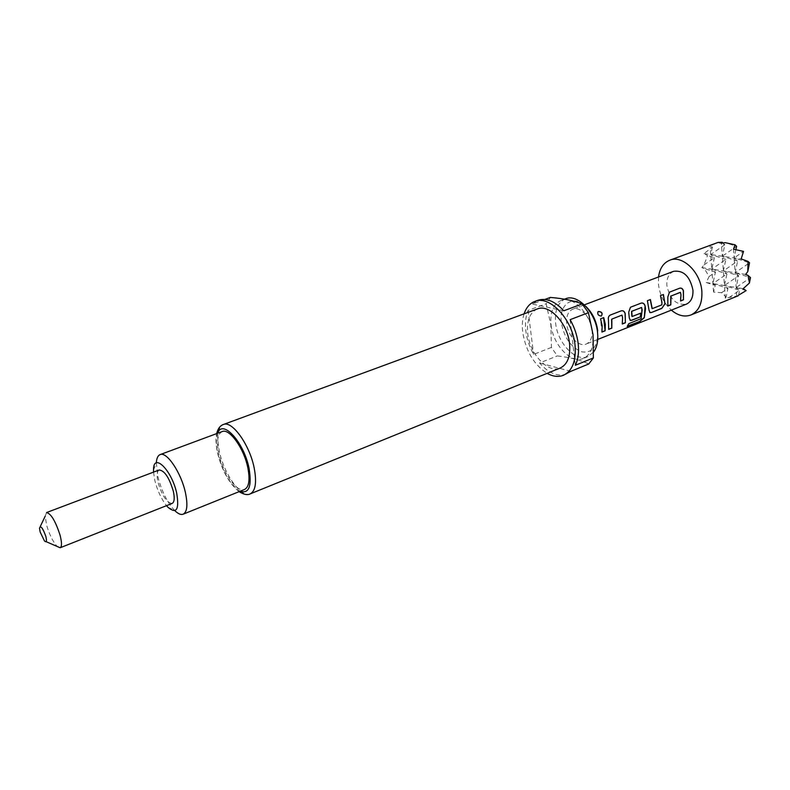 <?xml version="1.0" encoding="UTF-8"?>
<svg xmlns="http://www.w3.org/2000/svg" width="790" height="790" viewBox="0 0 790 790"><rect width="100%" height="100%" fill="white"/><g stroke="black" fill="none" stroke-linecap="round" stroke-linejoin="round"><path stroke-width="0.59" stroke-dasharray="3.95 2.96" d="M597.803 312.04C597.27 314.538 598.376 315.891 601.121 316.099L601.328 316.01M46.541 512.572L45.188 516.196L46.59 525.034C49.266 534.178 52.644 541.16 56.712 545.989M159.205 469.981C156.904 471.265 156.509 475.373 158.01 482.305C162.078 495.794 166.789 502.845 172.141 503.437M658.524 276.984L658.445 284.094C659.66 294.66 663.965 303.34 671.352 310.134M738.512 295.648L725.358 298.235L726.129 296.981L721.576 292.725L713.538 292.053L715.266 285.427L706.24 282.514L709.124 276.49L704.344 268.61L701.856 267.603L704.058 264.877L707.524 255.516L704.009 253.6L712.412 247.122L710.062 245.957L718.13 242.411M597.724 330.862C598.119 346.05 592.905 353.061 582.082 351.896C571.101 347.649 564.198 337.913 561.384 322.675C558.678 304.278 573.036 294.008 585.825 306.372M565.581 298.778C557.839 302.402 554.521 310.549 555.637 323.219C557.503 343.137 575.634 362.225 587.938 356.557L593.626 352.014M551.064 324.947C552.97 344.904 571.101 364.062 583.366 358.413C590.663 354.878 593.853 346.919 592.944 334.555C591.236 314.331 572.898 295.164 560.959 300.486C553.237 304.101 549.939 312.257 551.064 324.947M550.383 297.435L546.147 303.775L550.877 324.937L551.41 347.432L557.335 355.915C570.183 357.416 580.66 360.102 588.767 363.973M524.096 313.828C522.338 319.288 521.884 325.519 522.753 332.511C525.913 351.175 534.04 364.792 547.124 373.354M551.41 347.432L533.625 354.414C529.537 347.106 526.95 339.414 525.873 331.326C524.896 323.258 525.636 316.276 528.105 310.391L546.147 303.775M566.539 374.016C557.671 376.968 548.675 373.295 539.57 362.995L557.335 355.915M537.388 308.939C529.725 312.554 526.515 320.809 527.76 333.716C529.843 354.019 548.062 373.65 560.248 368.022M153.546 472.114L154.81 480.429C157.378 490.501 161.279 498.915 166.522 505.659M174.807 510.646L174.294 510.123C166.986 501.917 161.516 490.778 157.881 476.706L156.321 462.851M222.168 431.567C217.546 434.056 216.43 441.363 218.82 453.5C222.661 472.637 237.119 493.128 244.564 489.464M673.633 271.306C668.755 273.557 666.503 278.307 666.888 285.565C669.831 299.272 676.319 305.463 686.342 304.16M592.075 329.588C592.638 337.073 590.673 341.892 586.2 344.045C578.793 347.422 567.822 335.928 566.726 323.88C566.094 316.276 568.089 311.388 572.72 309.206C580.008 305.947 591.058 317.452 592.075 329.588M544.853 299.45L532.263 304.041L538.01 300.269M528.105 310.391L533.625 354.414M570.123 319.664L575.337 365.276M570.814 371.34L539.57 362.995M563.803 310.786L532.263 304.041M736.784 296.082L736.191 287.501L739.598 290.266L724.44 285.546L736.191 287.501L750.5 277.596L735.174 272.777L738.601 275.73L736.191 287.501L735.174 272.777L749.532 262.803L734.147 257.925L737.603 261.065L735.174 272.777L734.147 257.925L743.538 251.398M725.358 298.235L724.44 285.546L738.601 275.73L723.383 270.94L726.928 273.893L711.81 269.153L745.671 274.406M713.538 292.053L711.81 269.153L725.892 259.367L723.383 270.94L737.603 261.065L722.317 256.227L725.892 259.367L710.714 254.558L714.387 257.688L711.81 269.153L710.714 254.558L734.147 257.925L733.535 249.176M701.856 267.603L711.81 269.153L715.454 272.086L712.896 283.63L724.44 285.546L727.955 288.31L712.896 283.63L726.928 273.893L724.44 285.546L722.317 256.227L736.596 246.302L725.23 242.668M704.058 264.877L714.387 257.688L707.524 255.516M712.412 247.122L710.714 254.558L724.845 244.722L722.317 256.227L721.379 243.261M735.905 249.551L734.147 257.925L741.178 258.942M722.978 242.994L724.845 244.722L717.903 242.51M704.009 253.6L710.714 254.558L710.062 245.957M729.14 297.504L739.598 290.266L738.611 295.154M721.576 292.725L727.955 288.31L726.129 296.981M706.24 282.514L712.896 283.63L715.266 285.427M746.145 290.611L736.191 287.501L743.183 288.666M709.124 276.49L715.454 272.086L704.344 268.61M603.738 317.6L600.43 318.874L601.98 331.879M610.255 315.072L610.127 315.121C608.488 316.02 607.885 317.679 608.32 320.098L608.715 329.223M621.177 310.845L610.127 315.121M622.145 323.92L622.234 315.329M641.164 303.113L630.46 307.251M630.331 307.3L628.712 312.208M628.573 312.208L629.274 317.916M629.126 317.856L630.035 320.226M640.73 313.038L632.217 316.504M641.687 307.685L641.115 318.637M640.69 318.795L628.791 323.693M627.092 326.29L628.662 323.564M650.397 299.538L647.267 300.743L649.755 312.475M661.842 304.861L652.076 308.584M661.892 304.466L660.44 295.648M663.403 294.502L660.312 295.697M669.486 292.152L667.688 296.971L667.896 305.858M679.657 288.212L669.357 292.191M680.407 300.911L680.674 292.547M250.183 493.898C241.177 498.312 223.837 473.783 219.245 450.883C216.381 436.307 217.744 427.518 223.343 424.516M217.665 433.246C215.897 437.867 215.907 444.434 217.694 452.937C222.661 472.025 230.137 484.793 240.111 491.262M44.477 540.992L46.077 541.644M239.113 491.666C229.1 483.539 221.832 470.396 217.329 452.216C215.798 443.644 215.581 437.443 216.658 433.611M587.938 356.557L583.366 358.413M167.994 507.328L174.294 510.123M597.724 339.453L586.2 344.045M584.333 304.841L572.72 309.206M153.517 469.892L156.292 463.582M564.495 299.183L560.959 300.486M39.5 528.125L40.241 526.565"/><path stroke-width="1.19" d="M601.437 315.941C602.879 313.284 601.911 311.793 598.534 311.467L597.971 311.823C597.299 314.351 598.386 315.753 601.23 316.03L601.437 315.941C602.731 313.284 601.733 311.833 598.445 311.586L597.803 312.04M40.122 531.927L44.477 540.992C46.482 542.71 46.936 541.189 45.85 536.45C42.808 528.016 40.695 525.241 39.5 528.125L40.122 531.927M46.077 541.644L60.159 547.756C61.926 546.68 61.926 542.582 60.139 535.462C55.577 521.242 51.044 513.609 46.541 512.572L159.205 469.981C164.537 470.573 169.248 477.664 173.346 491.271C174.797 498.135 174.393 502.183 172.141 503.437L60.159 547.756M671.352 310.134C677.988 315.664 684.525 317.274 690.954 314.963C698.716 311.27 702.359 303.508 701.875 291.678C700.878 272.353 682.491 254.676 669.772 260.206L718.13 242.411L722.188 242.263L721.379 243.261L725.23 242.668L735.016 244.791L733.535 249.176L743.538 251.398L741.178 258.942L748.021 261.381L747.794 271.553L745.671 274.406L748.051 275.414L749.443 282.998L743.183 288.666L746.145 290.611L738.611 295.154M593.626 352.014C597.023 347.225 598.336 340.796 597.566 332.728C595.897 312.554 577.559 293.455 565.581 298.778L564.495 299.183M593.379 357.919L593.033 334.604L588.432 312.682L570.123 319.664C574.498 327.337 577.194 335.434 578.211 343.926C579.1 352.38 578.142 359.499 575.337 365.276L593.379 357.919L588.767 363.973L570.814 371.34L563.418 375.29C572.404 370.905 576.275 360.862 575.031 345.181C572.711 319.427 549.603 294.848 534.84 301.425C529.823 303.36 526.249 307.498 524.096 313.828M547.124 373.354C552.98 376.593 558.412 377.235 563.418 375.29M250.183 493.898L560.248 368.022C567.487 364.496 570.597 356.448 569.57 343.857C567.694 323.288 549.238 303.637 537.388 308.939L223.343 424.516C232.033 420.181 249.768 444.869 254.242 468.243C256.859 482.502 255.506 491.054 250.183 493.898C247.586 495.32 243.893 494.579 239.113 491.666M166.522 505.659L167.994 507.328C176.506 514.28 179.409 509.589 176.713 493.246C171.766 470.02 153.29 451.979 153.517 469.892L153.546 472.114M156.321 462.851C156.618 458.269 157.881 455.524 160.113 454.606C166.67 451.209 181.157 472.687 185.413 492.595C187.941 504.771 187.191 511.979 183.171 514.191C180.9 515.021 178.115 513.836 174.807 510.646M183.171 514.191L244.564 489.464C249.008 487.094 250.114 479.955 247.892 468.036C244.14 448.562 229.396 427.963 222.168 431.567L160.113 454.606M597.724 339.453L686.342 304.16C691.053 301.928 693.255 297.247 692.939 290.118C690.025 276.372 683.587 270.111 673.633 271.306L584.333 304.841M683.439 299.864L683.459 290.878C682.738 288.666 681.484 287.767 679.696 288.192L669.486 292.152L667.827 296.971L667.856 306.026L670.779 304.871L671.016 296.023L680.427 292.349L680.98 294.798L680.555 301.01L683.439 299.864L683.32 290.888C682.619 288.745 681.405 287.846 679.657 288.212M664.982 303.883L663.403 294.502L660.44 295.648L661.951 302.244L661.842 304.861L652.224 308.643L650.397 299.538L647.395 300.704L649.015 310.154L650.071 312.643L651.375 312.534L661.773 308.426L664.982 303.883L663.274 294.551M644.285 317.728L645.519 308.673L645.084 305.829C644.324 303.567 643.02 302.669 641.164 303.113L630.46 307.251L628.712 312.208L629.274 317.916L630.361 320.414L631.724 320.296L640.443 316.849L640.878 313.097L632.119 316.504L631.714 311.339L641.579 307.488L642.161 309.986L641.115 318.637L628.791 323.693L627.201 326.448L639.949 321.382L644.285 317.728L645.084 305.829M625.374 322.804L625.216 313.571C624.446 311.29 623.113 310.371 621.207 310.835L610.255 315.072C608.616 315.98 608.014 317.649 608.468 320.098L608.675 329.4L611.815 328.156L611.875 319.071L621.977 315.131L622.579 317.649L622.293 324.019L625.374 322.804L625.078 313.571C624.337 311.359 623.034 310.45 621.177 310.845M605.11 330.803L605.357 324.394L603.738 317.6L600.558 318.824L602.187 325.628L601.95 332.057L605.11 330.803L603.609 317.649M588.432 312.682L582.121 303.923C573.955 300.664 563.369 298.511 550.383 297.435L544.853 299.45M534.84 301.425L538.01 300.269C546.305 297.682 554.896 301.178 563.803 310.786L582.121 303.923M585.825 306.372C592.431 312.791 596.401 320.957 597.724 330.862M748.021 261.381L749.532 262.803L747.794 271.553M735.016 244.791L736.596 246.302L735.905 249.551M722.188 242.263L722.978 242.994M748.051 275.414L750.5 277.596L749.443 282.998M669.772 260.206C663.462 262.833 659.719 268.422 658.524 276.984M601.98 331.879L604.972 330.704M622.323 323.851L625.236 322.695M611.875 319.071L621.947 315.131M611.815 328.156L611.588 319.427M608.715 329.223L611.677 328.057M627.428 326.151L639.949 321.382M639.841 321.224L644.156 317.6M644.936 305.829C644.215 303.646 642.942 302.748 641.125 303.123M630.035 320.226L631.724 320.296M631.585 320.197L640.443 316.849M640.305 316.75L640.73 313.156M631.862 316.267L631.565 311.695M631.575 311.339L641.579 307.488M652.027 308.456L650.269 299.588M661.773 308.426L664.834 303.824M651.375 312.534L661.635 308.327M649.755 312.475L651.237 312.435M680.595 300.842L683.291 299.775M671.016 296.023L680.289 292.349M670.779 304.871L670.73 296.369M667.896 305.858L670.631 304.772M240.111 491.262C248.959 494.007 251.961 486.462 249.107 468.638C244.13 442.341 222.425 418.562 217.665 433.246M738.186 295.786L690.954 314.963M223.343 424.516C220.104 425.682 217.872 428.713 216.658 433.611M40.241 526.565L45.188 516.196"/></g></svg>
